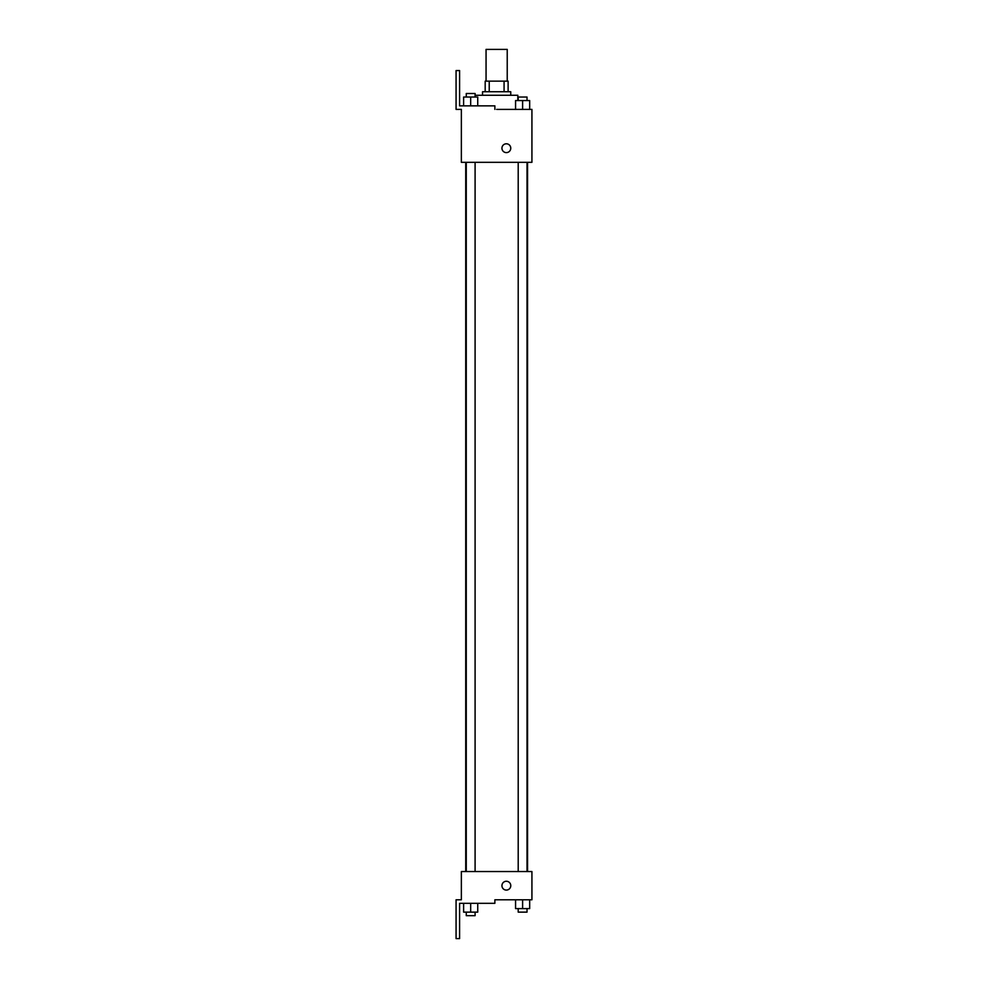 <?xml version="1.0" encoding="UTF-8"?>
<svg xmlns="http://www.w3.org/2000/svg" width="988" height="988" viewBox="0 0 988 988"><rect width="100%" height="100%" fill="white"/><g stroke="black" fill="none" stroke-linecap="round" stroke-linejoin="round"><path stroke-width="1.48" d="M507.227 81.152L507.227 49.4L486.059 49.4L486.059 81.152M489.221 91.748L489.221 81.152L485.182 81.152L485.182 91.748L485.182 81.152M489.221 81.152L508.116 81.152L508.116 91.748M504.078 91.748L504.078 81.152M482.527 95.268L482.527 91.748L510.759 91.748L510.759 95.268M517.823 100.566L517.823 95.268L475.475 95.268L475.475 97.034M496.643 109.384L531.927 109.384L529.679 109.384L529.679 100.566L515.563 100.566L515.563 109.384M501.941 148.2A4.409 4.409 0 0 1 508.561 144.384A4.409 4.409 0 0 1 508.561 152.016A4.409 4.409 0 0 1 501.941 148.2M494.877 109.384L494.877 105.852L459.593 105.852L459.593 70.568L456.073 70.568L456.073 109.384L461.359 109.384L461.359 162.316L531.927 162.316L531.927 109.384M461.359 871.552L531.927 871.552L531.927 899.784L494.877 899.784L494.877 903.316L459.593 903.316L459.593 938.6L456.073 938.6L456.073 899.784L461.359 899.784L461.359 871.552M501.941 885.668A4.409 4.409 0 0 1 508.561 881.852A4.409 4.409 0 0 1 508.561 889.496A4.409 4.409 0 0 1 501.941 885.668M515.563 899.784L515.563 908.602L529.679 908.602L529.679 899.784L529.679 908.602M522.615 908.602L522.615 899.784M527.024 908.602L527.024 912.134L518.206 912.134L518.206 908.602M463.619 903.316L463.619 912.134L477.735 912.134L477.735 903.316L477.735 912.134M470.671 912.134L470.671 903.316M475.092 912.134L475.092 915.666L466.262 915.666L466.262 912.134M522.615 109.384L522.615 100.566M529.679 109.384L529.679 100.566M527.024 100.566L527.024 97.034L518.206 97.034L518.206 100.566M463.619 105.852L463.619 97.034L477.735 97.034L477.735 105.852L477.735 97.034M470.671 105.852L470.671 97.034M475.092 97.034L475.092 93.502L466.262 93.502L466.262 97.034M527.555 871.552L527.555 162.316M465.731 871.552L465.731 162.316M518.206 162.316L518.206 871.552M527.024 162.316L527.024 871.552M475.092 871.552L475.092 162.316M466.262 871.552L466.262 162.316"/></g></svg>
